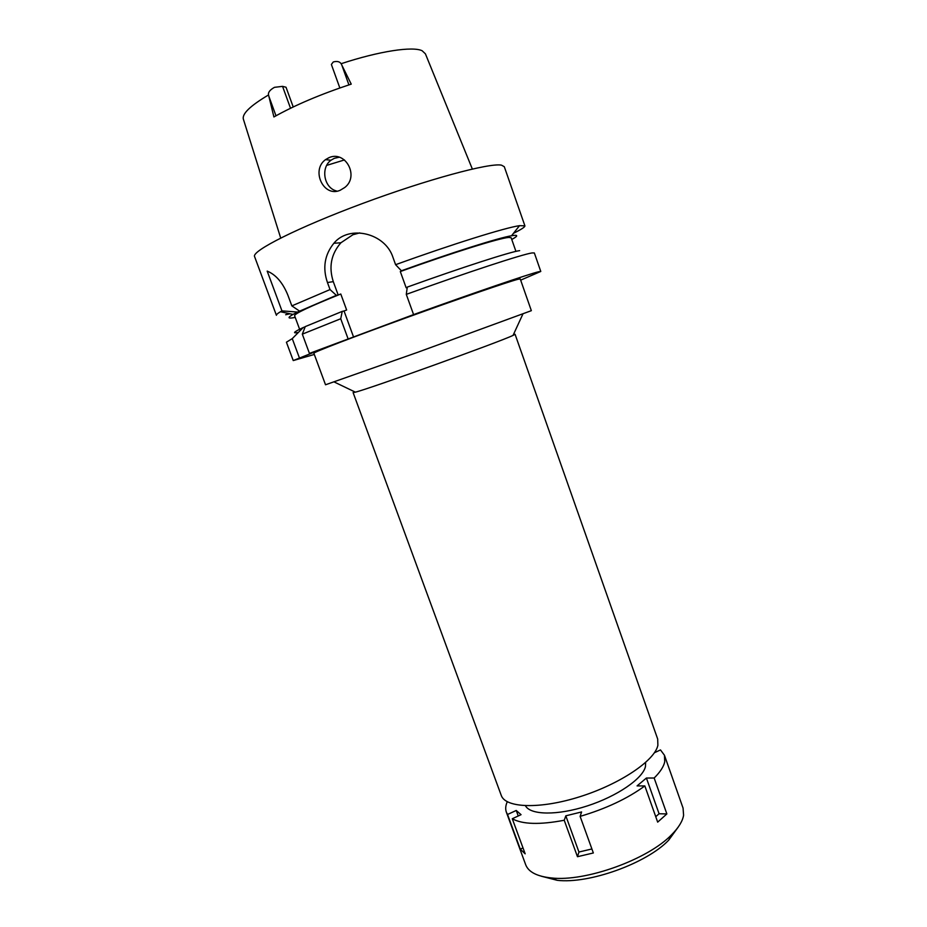 <?xml version="1.0" encoding="UTF-8"?>
<svg xmlns="http://www.w3.org/2000/svg" width="927" height="927" viewBox="0 0 927 927"><rect width="100%" height="100%" fill="white"/><g stroke="black" fill="none" stroke-linecap="round" stroke-linejoin="round"><path stroke-width="1.39" d="M293.21 106.964L286.026 87.231L282.55 86.362L274.473 87.335C269.954 89.849 267.984 92.387 268.54 94.948L273.905 116.953C294.867 105.168 320.638 94.23 351.229 84.125L341.136 63.708C339.595 61.518 336.964 60.939 333.245 61.982L331.379 64.461L339.838 87.961M328.934 157.683L325.528 159.629C310.661 170.232 323.674 197.88 340.221 190.244L344.763 187.486C359.572 176.292 345.458 150.104 328.934 157.683M515.933 251.379L511.159 237.752L508.796 237.428C499.85 237.961 452.527 252.677 400.302 271.541L402.978 270.522L401.403 270.777L395.597 264.693C452.353 244.137 505.296 227.648 519.514 225.667L524.902 225.84L504.3 166.709L501.484 165.157C489.757 162.619 427.474 179.34 362.666 203.442C297.787 227.521 251.333 251.066 254.589 256.605L276.408 315.296C276.176 314.682 277.521 313.488 280.452 311.739L281.959 310.881L267.185 271.101C275.945 274.693 282.862 282.77 287.949 295.342L291.854 305.887L330.035 289.572L336.35 295.331L297.521 312.051L281.959 310.881M300.116 330.626L294.589 315.725C294.45 313.685 309.85 306.455 340.777 294.01L338.181 294.995L333.291 281.634L327.451 282.538L330.035 289.572M327.451 282.538C322.457 267.903 324.589 254.809 333.859 243.268C349.027 224.577 385.203 232.804 393.025 257.532L395.597 264.693M338.181 294.995L336.35 295.331M295.226 317.416C287.81 318.865 287.069 317.868 293.013 314.427L297.521 312.051M291.854 305.887L299.514 311.078M333.291 281.634C328.587 266.953 331.124 253.998 340.916 242.77L352.886 234.74L359.769 232.897M401.403 270.777C451.912 252.561 498.425 237.903 511.553 235.748L514.3 235.354C518.158 235.076 517.312 236.443 511.762 239.467M520.661 280.151L540.789 271.449L538.633 271.75C529.711 273.778 474.775 292.515 413.581 314.601L309.444 353.407L302.318 334.149L305.25 326.605L342.237 311.391L344.033 310.985L353.558 337.022M340.777 294.01L346.64 310.012L344.033 310.985M407.243 287.393L406.153 287.787L400.302 271.541M309.444 353.407L315.852 351.495L293.245 360.568L286.42 342.214L292.26 338.633L299.282 357.555M314.311 354.45L293.245 360.568M518.112 279.259C508.9 281.541 458.459 298.853 405.493 318.042C352.48 337.243 312.758 352.584 313.859 353.222L325.528 384.775L417.845 352.248L531.345 310.672L520.232 278.923L518.112 279.259M305.168 326.802L303.245 327.521L292.26 338.633M540.789 271.449L534.346 252.955L532.075 252.932C522.863 254.16 467.59 272.214 406.293 294.369L413.581 314.601M519.641 250.638C510.754 251.704 461.947 267.405 407.277 287.103L406.293 294.369M524.902 225.84C525.111 226.964 521.298 229.456 513.477 233.314M289.977 313.778L285.667 314.74M303.245 327.521C293.639 332.028 291.993 333.662 298.332 332.422M342.237 311.391L340.73 318.749L348.019 338.645M340.73 318.749L302.318 334.149M513.349 335.25L513.048 335.4C500.325 341.669 369.178 388.888 355.377 392.156L353.106 392.584L501.24 795.366C505.377 808.077 540.07 809.41 580.14 796.641C620.209 783.999 654.81 760.534 657.88 745.308L657.683 739.051L515.076 334.276L513.349 335.25M513.72 334.462L515.076 334.276M336.941 191.159L334.914 190.475C323.685 186.246 320.893 167.486 330.951 160.244L334.311 158.32L339.212 157.231M344.45 159.942L326.64 165.4M654.416 752.747L660.487 749.92L664.45 755.25L664.74 761.762C663.686 766.664 660.163 772.087 654.161 778.02L646.409 778.031L637.069 785.899L644.833 785.934C627.452 798.622 605.887 808.761 580.117 816.374L581.588 811.948L565.818 815.818L564.23 820.256C539.792 824.891 522.48 824.393 512.283 818.75L521.055 814.671L516.223 810.465L507.544 814.485L506.351 812.168C505.25 809.074 505.551 805.598 507.266 801.739M525.458 805.748C530.348 815.157 557.44 815.656 587.301 805.922C617.173 796.27 642.77 778.61 645.447 766.617L645.621 762.481M656.119 751.948L655.679 750.708M506.351 812.168L525.69 864.74C528.483 872.017 537.023 876.421 551.31 877.939C585.308 882.052 648.158 859.433 671.739 834.59C678.657 827.602 682.62 821.171 683.593 815.262L683.06 808.089L664.45 755.25M507.544 814.485L520.302 849.167L523.002 847.904M655.748 816.699L659.074 813.755L666.861 813.929L654.161 778.02M666.861 813.929L657.672 822.133L644.833 785.934M564.23 820.256L577.463 856.71L593.35 852.967L580.117 816.374M520.302 849.167L525.169 853.825L512.283 818.75M518.251 815.969L516.223 810.465M577.463 856.71L578.946 852.029L565.818 815.818M578.946 852.029L591.901 848.958M659.074 813.755L646.409 778.031M541.449 876.258L557.243 880.314C588.865 884.161 646.756 863.315 668.668 840.198L678.263 827.011M341.796 65.029L348.911 84.878M268.54 94.948C250.105 105.887 241.727 114.021 243.43 119.351L280.696 238.019M472.341 169.027L425.412 53.836L422.144 50.753C412.793 46.107 379.433 51.101 341.136 63.708M282.55 86.362L290.522 108.25M275.979 115.782L268.888 96.373M333.859 243.268L340.916 242.77M511.553 235.748L519.514 225.667M293.013 314.427L280.452 311.739M513.048 335.4L522.898 314.01M355.377 392.156L334.16 381.959M325.528 159.629L330.951 160.244M668.668 840.198L671.739 834.59M557.243 880.314L551.31 877.939"/></g></svg>
